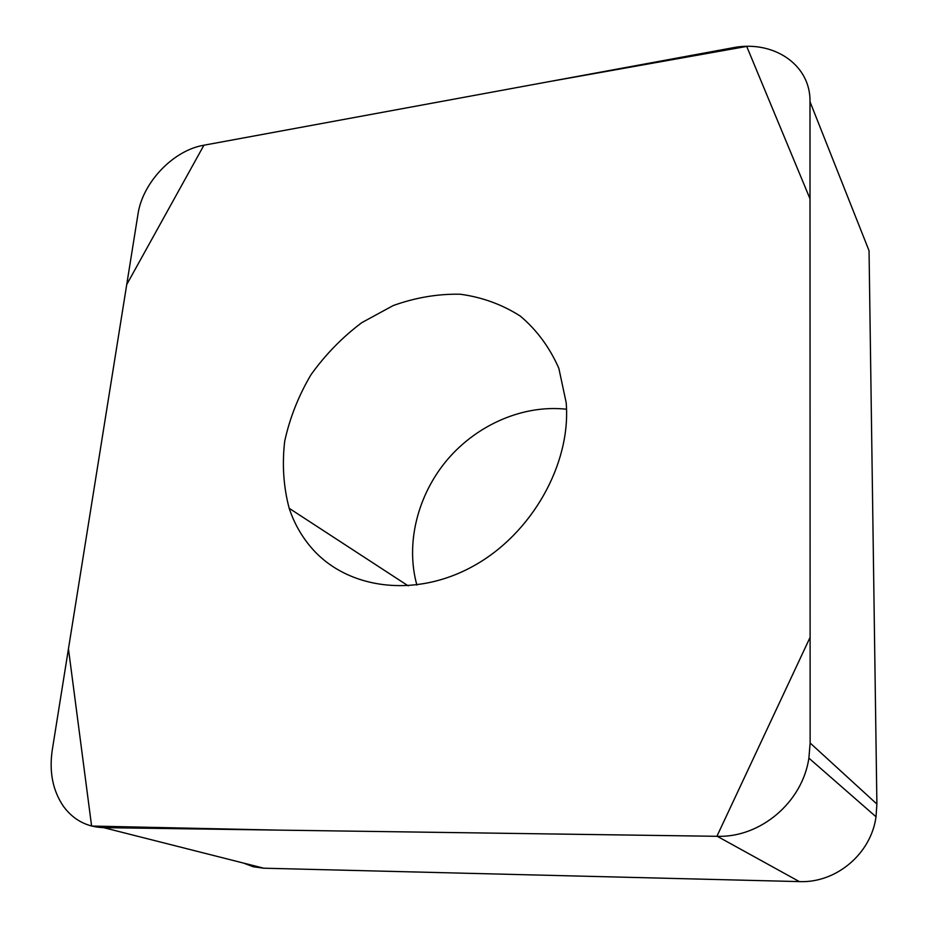 <?xml version="1.0" encoding="UTF-8"?>
<svg xmlns="http://www.w3.org/2000/svg" width="928" height="928" viewBox="0 0 928 928"><rect width="100%" height="100%" fill="white"/><g stroke="black" fill="none" stroke-linecap="round" stroke-linejoin="round"><path stroke-width="1.39" d="M566.532 409.236C523.601 404.446 477.514 424.386 447.505 459.511C417.623 494.74 405.292 543.414 416.881 585.034M809.993 101.686C810.736 64.368 772.85 39.533 732.285 47.873L203.708 145.255C173.234 150.336 142.506 182.63 137.982 214.194L52.27 749.998C49.033 771.922 52.78 790.726 63.498 806.42C73.532 819.992 86.896 827.057 103.588 827.648L717.251 836.302C760.484 837.787 802.453 802.233 808.891 758.13L810.132 743.003L809.993 101.686L869.049 250.711L876.89 804.054L876.02 816.791C871.079 853.841 836.105 883.224 799.344 881.6L263.761 868.202L253.205 866.752L243.345 863.028M311.135 547.439C346.33 588.886 414.108 598.734 472.92 566.312C531.79 534.145 571.346 463.791 566.173 402.613L558.853 368.346C549.712 347.524 536.894 330.124 520.364 316.135C502.21 304.512 482.166 297.204 460.23 294.222C437.796 293.793 415.466 297.563 393.217 305.556L361.758 322.666C342.223 337.374 325.299 354.74 310.961 374.761C298.503 395.896 289.745 418.041 284.699 441.229C281.996 464.476 283.492 486.84 289.188 508.312C294.037 522.94 301.345 535.99 311.135 547.439M716.903 836.302L276.15 830.084L91.605 826.048L68.452 648.823L126.73 284.571L203.928 145.209L548.309 81.768L746.704 46.412L810.005 198.778L810.109 637.316L716.903 836.302M799.344 881.6L717.251 836.302M103.588 827.648L263.761 868.202M810.132 743.003L876.89 804.054M876.02 816.791L808.891 758.13M408.239 585.881L289.188 508.312"/></g></svg>
